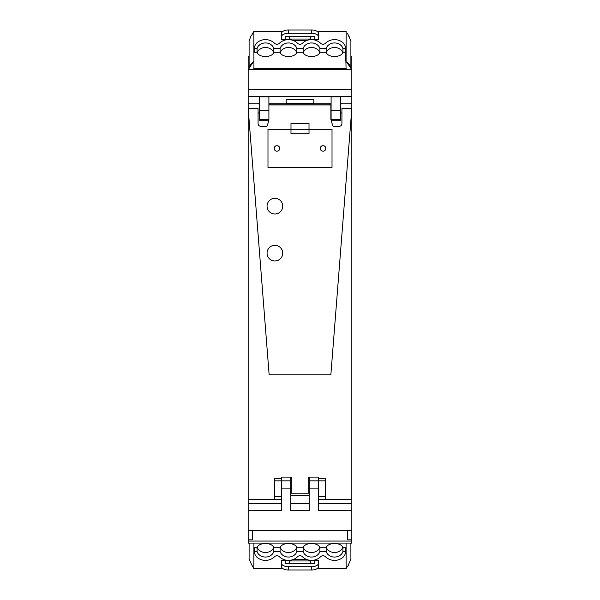 <?xml version="1.0" encoding="UTF-8"?>
<svg xmlns="http://www.w3.org/2000/svg" width="600" height="600" viewBox="0 0 600 600"><rect width="100%" height="100%" fill="white"/><g stroke="black" fill="none" stroke-linecap="round" stroke-linejoin="round"><path stroke-width="0.9" d="M249.105 56.918L248.167 56.918L248.167 103.74L259.26 103.74M286.178 103.74L286.178 99.427L313.822 99.427L313.822 103.74M340.74 103.74L351.832 103.74L351.832 56.918L350.895 56.918M259.26 110.445L268.905 110.445L268.905 96.833L259.26 96.833L259.26 119.595L268.733 119.595M340.74 96.833L331.095 96.833L331.095 119.595L340.74 119.595L340.74 96.833M318.428 496.455L318.428 480.855L318.428 510.585L351.832 510.585L351.832 530.355L248.167 530.355L248.167 503.565L281.572 503.565L281.572 478.327L281.572 480.855L290.782 480.855L290.782 477.097M290.782 480.855L290.782 510.585L309.218 510.585L309.218 494.325M318.428 488.895L309.218 488.895L309.218 477.097M309.218 488.895L309.218 510.585M309.218 480.855L318.428 480.855L318.428 477.097L308.752 477.097L308.752 493.185L291.248 493.185L291.248 477.097L281.572 477.097L281.572 478.327L274.657 478.327L274.657 499.658L248.167 499.658L248.167 503.565M350.895 56.273L351.368 56.273L351.368 56.918M248.632 56.918L248.632 56.273L249.105 56.273M248.632 543.082L249.105 543.405M350.895 543.405L351.368 543.082M248.167 69.645L351.832 69.645M268.905 110.445L268.905 119.595M274.657 480.855L281.572 480.855L281.572 510.585L248.167 510.585M351.832 510.585L351.832 499.658L325.343 499.658L325.343 478.327L318.428 478.327L318.428 480.855L325.343 480.855M286.178 103.448L288.945 103.74M268.733 120.24L259.26 120.24L259.26 119.595M331.11 120.24L340.74 120.24L340.74 119.595M331.095 120.21L331.095 119.595M290.782 495.555L309.218 495.555M288.945 103.448L313.822 103.448M273.81 551.67L273.84 547.717C272.175 542.092 258.72 542.092 257.055 547.717L257.085 551.67A8.752 7.635 180 0 0 259.215 554.783A8.752 7.635 180 0 0 273.81 551.67L280.118 551.67A8.752 7.635 180 0 0 288.48 557.055A8.752 7.635 180 0 0 296.85 551.67L296.873 547.717L303.127 547.717C304.785 542.092 318.248 542.092 319.913 547.717L319.882 551.67A8.752 7.635 0 0 1 311.52 557.055A8.752 7.635 0 0 1 303.15 551.67L303.127 547.717M296.873 547.717C295.207 542.092 281.76 542.092 280.087 547.717L280.118 551.67M280.222 547.433A8.752 7.635 180 0 0 288.48 552.533A8.752 7.635 180 0 0 296.737 547.433M326.16 547.717C327.825 542.092 341.288 542.092 342.945 547.717L342.915 551.67A8.752 7.635 0 0 1 340.822 554.752A8.752 7.635 0 0 1 326.19 551.67L326.16 547.717L319.913 547.717M345.683 547.763L345.675 551.67A10.297 8.985 0 0 1 340.822 558.825A10.297 8.985 0 0 1 340.785 558.84A11.933 10.41 0 0 1 325.47 556.717A3.21 2.797 0 0 0 320.595 556.717A11.94 10.418 0 0 1 302.303 556.582A3.21 2.797 0 0 0 297.57 556.717A11.94 10.418 0 0 1 279.405 556.717A3.21 2.797 0 0 0 274.53 556.717A11.933 10.41 0 0 1 259.215 558.84A10.297 8.985 0 0 1 254.325 551.67L254.317 547.717L257.055 547.717M257.19 547.433A8.752 7.635 180 0 0 265.447 552.533A8.752 7.635 180 0 0 273.705 547.433M326.295 547.433A8.752 7.635 180 0 0 334.553 552.533A8.752 7.635 180 0 0 342.81 547.433M303.263 547.433A8.752 7.635 180 0 0 311.52 552.533A8.752 7.635 180 0 0 319.778 547.433M350.895 543.082L350.895 559.125L348.623 564.338M346.072 543.082L346.14 568.658L317.025 568.665M317.197 568.545L346.072 568.545L348.757 564.668M314.745 560.588L318.428 560.588L318.428 563.325A6.908 3.375 180 0 1 311.52 566.707L288.48 566.707A6.908 3.375 180 0 1 281.572 563.325L281.572 560.588L285.255 560.588M254.317 551.025L254.317 550.477M253.928 543.082L253.86 568.658L282.975 568.665M345.683 551.025L345.683 550.477M310.365 560.325L310.365 563.655L314.745 563.655L314.745 559.987M285.255 559.987L285.255 563.655L289.635 563.655L289.635 560.325M310.365 563.625L289.635 563.625M281.572 563.325L281.7 567.263A6.908 3.375 180 0 0 288.48 570L311.52 570A6.908 3.375 0 0 0 318.3 567.263L318.428 563.325M253.905 568.643L251.377 564.338M251.618 564.615L249.105 559.125L249.105 543.082M351.832 530.355L351.832 543.082L248.167 543.082L248.167 539.842L252.548 539.842L252.548 530.355M248.167 530.355L248.167 539.842M252.548 530.595L347.452 530.595L347.452 539.842L351.832 539.842M326.19 48.33L326.16 52.282C327.825 57.907 341.28 57.907 342.945 52.282L342.915 48.33A8.752 7.635 0 0 0 340.785 45.218A8.752 7.635 0 0 0 326.19 48.33L319.882 48.33A8.752 7.635 0 0 0 311.52 42.945A8.752 7.635 0 0 0 303.15 48.33L303.127 52.282L296.873 52.282C295.215 57.907 281.752 57.907 280.087 52.282L280.118 48.33A8.752 7.635 180 0 1 288.48 42.945A8.752 7.635 180 0 1 296.85 48.33L296.873 52.282M303.127 52.282C304.793 57.907 318.24 57.907 319.913 52.282L319.882 48.33M319.778 52.568A8.752 7.635 0 0 0 311.52 47.468A8.752 7.635 0 0 0 303.263 52.568M273.84 52.282C272.175 57.907 258.712 57.907 257.055 52.282L257.085 48.33A8.752 7.635 180 0 1 259.178 45.248A8.752 7.635 180 0 1 273.81 48.33L273.84 52.282L280.087 52.282M254.317 52.238L254.325 48.33A10.297 8.985 180 0 1 259.178 41.175A10.297 8.985 180 0 1 259.215 41.16A11.933 10.41 180 0 1 274.53 43.282A3.21 2.797 180 0 0 279.405 43.282A11.94 10.418 180 0 1 297.697 43.418A3.21 2.797 180 0 0 302.43 43.282A11.94 10.418 180 0 1 320.595 43.282A3.21 2.797 180 0 0 325.47 43.282A11.933 10.41 180 0 1 340.785 41.16A10.297 8.985 180 0 1 345.675 48.33L345.683 52.282L342.945 52.282M347.205 69.645L346.072 68.61L253.928 68.61L253.928 60.96L249.105 68.093L249.105 69.645L249.105 40.875L251.243 35.332L249.105 40.875M346.072 68.61L345.683 52.238M342.81 52.568A8.752 7.635 0 0 0 334.553 47.468A8.752 7.635 0 0 0 326.295 52.568M273.705 52.568A8.752 7.635 0 0 0 265.447 47.468A8.752 7.635 0 0 0 257.19 52.568M296.737 52.568A8.752 7.635 0 0 0 288.48 47.468A8.752 7.635 0 0 0 280.222 52.568M253.928 68.61L252.795 69.645M347.692 62.528A40.282 19.68 -0 0 1 350.895 68.093L350.895 69.645L350.895 68.093L345.683 60.96L345.683 52.282M249.105 68.093A40.282 19.68 -0 0 1 252.308 62.528M253.928 60.96L253.86 31.343L282.975 31.335L253.86 31.335M282.803 31.455L253.928 31.455L251.377 35.662M285.255 39.412L281.572 39.412L281.572 36.675A6.908 3.375 0 0 1 288.48 33.293L311.52 33.293A6.908 3.375 0 0 1 318.428 36.675L318.428 39.412L314.745 39.412M345.683 48.975L345.683 49.523M346.072 60.96L346.14 31.343L317.025 31.335A6.908 3.375 0 0 0 311.52 30L288.48 30A6.908 3.375 180 0 0 281.7 32.737L281.572 36.675M254.317 48.975L254.317 49.523M289.635 39.675L289.635 36.345L285.255 36.345L285.255 40.013M314.745 40.013L314.745 36.345L310.365 36.345L310.365 39.675M289.635 36.375L310.365 36.375M282.975 31.335A6.908 3.375 180 0 1 288.48 30L311.52 30A6.908 3.375 0 0 1 318.3 32.737L318.428 36.675M347.498 33.502L348.623 35.662M348.382 35.385L350.895 40.875L350.895 68.093M348.645 35.385L350.895 40.875M253.928 31.455L252.502 33.502M258.075 110.355L258.075 108.345L248.167 108.345L248.167 103.74M259.26 112.95L258.075 112.95M267.33 125.52L268.733 120.795L267.33 125.52A1.147 1.147 0 0 1 266.228 126.337L260.827 126.337A2.752 2.752 0 0 1 258.075 123.585L258.075 108.345L248.167 108.345L269.145 374.865L330.855 374.865L269.145 374.865L248.167 108.345L248.167 499.658M341.925 110.355L341.925 108.345L351.832 108.345L330.855 374.865L351.832 108.345L351.832 499.658M310.335 103.755L330.87 103.74L330.87 119.43L332.67 125.52A1.147 1.147 0 0 0 333.772 126.337L339.173 126.337A2.752 2.752 0 0 0 341.925 123.585L341.925 108.345L351.832 108.345L351.832 103.74M268.905 104.97L330.87 104.97L268.905 104.97M267.983 129.308L267.983 167.542L332.017 167.542L332.017 129.308L309.015 129.308L309.015 123.585L290.985 123.585L290.985 133.71L309.015 133.71L309.015 129.308L267.983 129.308L267.983 167.542L332.017 167.542L332.017 129.308M282.72 206.153A7.83 7.83 0 0 0 274.89 198.322A7.83 7.83 0 0 0 267.06 206.153A7.83 7.83 0 0 0 274.89 213.99A7.83 7.83 0 0 0 282.72 206.153A7.83 7.83 0 0 0 274.89 198.322A7.83 7.83 0 0 0 267.06 206.153A7.83 7.83 0 0 0 274.89 213.99A7.83 7.83 0 0 0 282.72 206.153M282.72 253.147A7.83 7.83 0 0 0 274.89 245.317A7.83 7.83 0 0 0 267.06 253.147A7.83 7.83 0 0 0 274.89 260.978A7.83 7.83 0 0 0 282.72 253.147A7.83 7.83 0 0 0 274.89 245.317A7.83 7.83 0 0 0 267.06 253.147A7.83 7.83 0 0 0 274.89 260.978A7.83 7.83 0 0 0 282.72 253.147M340.74 112.95L341.925 112.95M289.665 103.448L310.335 103.448M324.36 146.002A2.768 2.768 0 0 0 320.61 147.097A2.768 2.768 0 0 0 321.712 150.855A2.768 2.768 0 0 0 325.462 149.752A2.768 2.768 0 0 0 324.36 146.002M278.288 146.002A2.768 2.768 0 0 0 274.538 147.097A2.768 2.768 0 0 0 275.64 150.855A2.768 2.768 0 0 0 279.39 149.752A2.768 2.768 0 0 0 278.288 146.002M281.572 499.658L274.657 499.658M291.248 485.52C291.248 489.562 291.248 489.562 291.248 485.52M318.428 499.658L325.343 499.658M309.015 123.585L290.985 123.585M330.87 119.43L332.67 125.52M248.167 96.435L351.832 96.435M248.167 89.4L351.832 89.4M331.095 110.445L340.74 110.445M281.572 488.895L290.782 488.895M290.782 503.565L309.218 503.565M318.428 503.565L351.832 503.565M280.087 547.717L273.84 547.717M342.945 547.717L345.683 547.717M257.085 551.67L254.325 551.67M342.915 551.67L345.675 551.67M319.882 551.67L326.19 551.67M296.85 551.67L303.15 551.67M253.928 568.545L282.803 568.545M306.735 559.507L293.265 559.507M289.635 560.947L310.365 560.947M311.52 570L311.52 566.707M288.48 570L288.48 566.707M248.167 541.065L351.832 541.065M319.913 52.282L326.16 52.282M257.055 52.282L254.317 52.282M303.15 48.33L296.85 48.33M280.118 48.33L273.81 48.33M257.085 48.33L254.325 48.33M342.915 48.33L345.675 48.33M346.072 31.455L317.197 31.455M293.265 40.492L306.735 40.492M310.365 39.053L289.635 39.053M288.48 30L288.48 33.293M311.52 30L311.52 33.293M330.87 104.047L268.905 104.047M289.665 103.755L268.905 103.755M281.572 496.778L274.657 496.778M325.343 496.778L318.428 496.778M346.14 31.335L317.025 31.335M330.87 103.74L310.335 103.74M289.665 103.74L268.905 103.74M291.248 478.47A7.14 7.14 0 0 0 290.782 478.98M290.782 488.018A7.14 7.14 0 0 0 291.248 488.535M308.752 488.535A7.14 7.14 0 0 0 309.218 488.018M309.218 478.98A7.14 7.14 0 0 0 308.752 478.47"/></g></svg>
